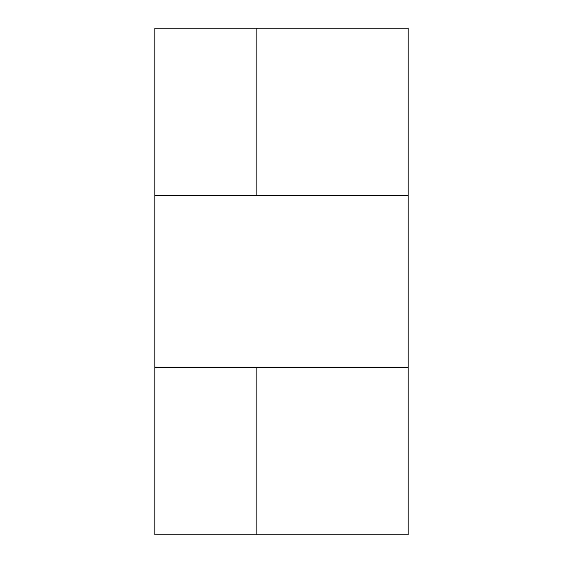 <?xml version="1.0" encoding="UTF-8"?>
<svg xmlns="http://www.w3.org/2000/svg" width="563" height="563" viewBox="0 0 563 563"><rect width="100%" height="100%" fill="white"/><g stroke="black" fill="none" stroke-linecap="round" stroke-linejoin="round"><path stroke-width="0.84" d="M154.825 367.639L154.825 534.85L408.175 534.85L408.175 367.639L154.825 367.639L154.825 28.15L408.175 28.15L408.175 367.639M408.175 195.361L256.165 195.361L256.165 28.15M256.165 534.85L256.165 367.639M256.165 195.361L154.825 195.361"/></g></svg>
